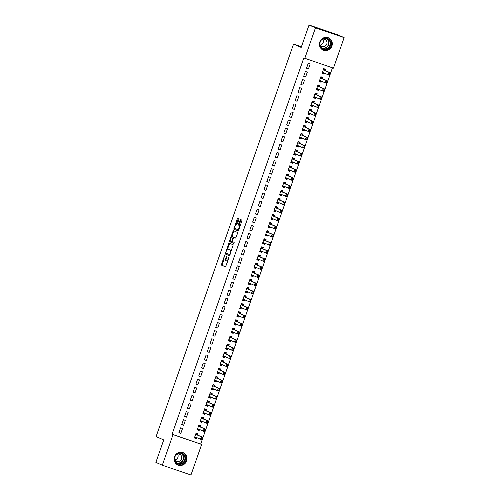 <?xml version="1.0" encoding="UTF-8"?>
<svg xmlns="http://www.w3.org/2000/svg" width="500" height="500" viewBox="0 0 500 500"><rect width="100%" height="100%" fill="white"/><g stroke="black" fill="none" stroke-linecap="round" stroke-linejoin="round"><path stroke-width="0.75" d="M224.669 255.219L221.306 265.05L225.525 266.906L228.988 257.762L229.019 257.137L228.281 258.712A2.694 0.812 -71.2 0 1 226.663 260.938A2.694 0.812 -71.2 0 1 226.637 260.931L226.287 260.775A2.694 0.812 -71.2 0 1 226.431 257.9L226.844 256.175L226.106 257.756A2.694 0.812 -71.2 0 1 224.488 259.975A2.694 0.812 -71.2 0 1 224.462 259.969L224.112 259.812A2.694 0.812 -71.2 0 1 224.256 256.938L224.669 255.219M331.9 46.05A6.694 6.381 -66.2 0 1 323.156 50.113A6.694 6.381 -66.2 0 1 319.819 41.925A6.694 6.381 -66.2 0 1 328.562 37.856A6.694 6.381 -66.2 0 1 331.9 46.05M186.619 460.913A6.694 6.381 -66.2 0 1 177.875 464.981A6.694 6.381 -66.2 0 1 174.537 456.788A6.694 6.381 -66.2 0 1 183.275 452.725A6.694 6.381 -66.2 0 1 186.619 460.913M238.831 219.681L238.875 218.781L237.688 218.256L237.181 218.95L233.85 229.231L238.062 231.088L238.575 230.394L241.863 221.012L241.906 220.119L240.469 219.488L238.556 224.194L238.512 225.094L239.225 225.406A2.256 0.681 -71.2 0 1 239.112 227.781A2.256 0.681 -71.2 0 1 237.75 229.662A2.256 0.681 -71.2 0 1 237.731 229.656L234.963 228.438A2.256 0.681 -71.2 0 1 235.069 226.062A2.256 0.681 -71.2 0 1 236.431 224.175L236.919 224.387L237.425 223.694L238.831 219.681M304.781 58.375L315.475 27.837L344.131 37.619L333.438 68.156L303.831 57.95L172.044 434.263L201.65 444.462L190.956 475L162.306 465.219L173 434.681M162.306 465.219L155.869 462.381L163.731 439.944L156.1 436.581L293.556 44.075L301.181 47.438L309.044 25L315.475 27.837M229.037 242.987L225.194 253.956L229.412 255.819L233.244 244.844L229.037 242.987M229.569 240.694L233.356 230.619L237.575 232.481L237.531 233.375L235.619 238.088L233.906 237.331L233.394 238.025L232.413 241.588L234.194 242.369L233.806 243.481L229.525 241.594L229.569 240.694L230.344 240.963L230.475 240.581M301.419 46.756L293.556 44.075M303.688 76.312L305.619 76.975L307.325 72.112L305.387 71.45L303.688 76.312M322.375 78.637L322.812 77.4L320.875 76.737L319.175 81.6L321.106 82.256L321.481 81.188M298.012 92.513L299.95 93.169L301.65 88.312L299.713 87.65L298.012 92.513M316.706 94.838L317.137 93.6L315.2 92.938L313.5 97.8L315.438 98.456L315.812 97.387M292.337 108.713L294.275 109.369L295.975 104.513L294.044 103.85L292.337 108.713M311.031 111.037L311.462 109.8L309.531 109.138L307.825 113.994L309.762 114.656L310.138 113.588M286.669 124.913L288.6 125.569L290.306 120.712L288.369 120.05L286.669 124.913M305.356 127.238L305.794 126L303.856 125.337L302.156 130.194L304.088 130.856L304.462 129.787M280.994 141.106L282.931 141.769L284.631 136.912L282.694 136.25L280.994 141.106M299.688 143.438L300.119 142.194L298.181 141.537L296.481 146.394L298.419 147.056L298.794 145.988M275.319 157.306L277.256 157.969L278.956 153.106L277.025 152.45L275.319 157.306M294.012 159.631L294.444 158.394L292.512 157.738L290.806 162.594L292.744 163.256L293.119 162.188M269.65 173.506L271.581 174.169L273.288 169.306L271.35 168.65L269.65 173.506M288.337 175.831L288.775 174.594L286.837 173.938L285.138 178.794L287.069 179.456L287.444 178.381M263.975 189.706L265.912 190.369L267.613 185.506L265.675 184.85L263.975 189.706M282.669 192.031L283.1 190.794L281.163 190.131L279.462 194.994L281.4 195.656L281.775 194.581M258.3 205.906L260.238 206.569L261.938 201.706L260.006 201.044L258.3 205.906M276.994 208.231L277.425 206.994L275.494 206.331L273.788 211.194L275.725 211.856L276.1 210.781M252.631 222.106L254.562 222.769L256.269 217.906L254.331 217.244L252.631 222.106M271.319 224.431L271.756 223.194L269.819 222.531L268.119 227.394L270.05 228.05L270.425 226.981M246.956 238.306L248.894 238.969L250.594 234.106L248.656 233.444L246.956 238.306M265.65 240.631L266.081 239.394L264.144 238.731L262.444 243.594L264.381 244.25L264.756 243.181M241.281 254.506L243.219 255.162L244.919 250.306L242.987 249.644L241.281 254.506M259.975 256.831L260.406 255.594L258.475 254.931L256.769 259.794L258.706 260.45L259.081 259.381M235.613 270.706L237.544 271.363L239.25 266.506L237.312 265.844L235.613 270.706M254.3 273.031L254.737 271.794L252.8 271.131L251.1 275.988L253.031 276.65L253.406 275.581M229.938 286.9L231.875 287.562L233.575 282.706L231.637 282.044L229.938 286.9M248.631 289.231L249.062 287.994L247.125 287.331L245.425 292.188L247.362 292.85L247.738 291.781M224.262 303.1L226.2 303.762L227.9 298.906L225.969 298.244L224.262 303.1M242.956 305.431L243.388 304.188L241.456 303.531L239.75 308.387L241.688 309.05L242.062 307.981M218.594 319.3L220.525 319.962L222.231 315.1L220.294 314.444L218.594 319.3M237.281 321.625L237.719 320.387L235.781 319.731L234.081 324.588L236.012 325.25L236.388 324.175M212.919 335.5L214.856 336.163L216.556 331.3L214.619 330.644L212.919 335.5M231.612 337.825L232.044 336.587L230.106 335.925L228.406 340.788L230.344 341.45L230.719 340.375M207.244 351.7L209.181 352.362L210.881 347.5L208.95 346.844L207.244 351.7M225.938 354.025L226.369 352.788L224.438 352.125L222.731 356.987L224.669 357.65L225.044 356.575M201.575 367.9L203.506 368.562L205.212 363.7L203.275 363.038L201.575 367.9M220.263 370.225L220.7 368.988L218.762 368.325L217.062 373.188L218.994 373.85L219.369 372.775M195.9 384.1L197.838 384.762L199.537 379.9L197.6 379.237L195.9 384.1M214.594 386.425L215.025 385.188L213.088 384.525L211.388 389.387L213.325 390.044L213.7 388.975M190.225 400.3L192.162 400.956L193.863 396.1L191.931 395.438L190.225 400.3M208.919 402.625L209.35 401.388L207.419 400.725L205.712 405.588L207.65 406.244L208.025 405.175M184.556 416.5L186.488 417.156L188.194 412.3L186.256 411.637L184.556 416.5M203.244 418.825L203.681 417.587L201.744 416.925L200.044 421.788L201.975 422.444L202.35 421.375M178.881 432.7L180.819 433.356L182.519 428.5L180.581 427.837L178.881 432.7M197.575 435.025L198.006 433.787L196.069 433.125L194.369 437.981L196.306 438.644L196.681 437.575M172.044 434.263L200.7 444.044L332.45 67.819M200.413 426.925L200.844 425.688L198.906 425.025L197.206 429.881L199.144 430.544L199.519 429.475M181.719 424.6L183.65 425.256L185.356 420.4L183.419 419.738L181.719 424.6M206.081 410.725L206.519 409.487L204.581 408.825L202.875 413.688L204.812 414.344L205.188 413.275M187.387 408.4L189.325 409.056L191.025 404.2L189.094 403.537L187.387 408.4M211.756 394.525L212.188 393.288L210.25 392.625L208.55 397.488L210.487 398.144L210.863 397.075M193.062 392.2L195 392.863L196.7 388L194.762 387.337L193.062 392.2M217.431 378.325L217.862 377.088L215.925 376.425L214.225 381.287L216.163 381.95L216.537 380.875M198.738 376L200.669 376.662L202.375 371.8L200.438 371.138L198.738 376M223.1 362.125L223.538 360.887L221.6 360.225L219.894 365.087L221.831 365.75L222.206 364.675M204.406 359.8L206.344 360.462L208.044 355.6L206.112 354.938L204.406 359.8M228.775 345.925L229.206 344.688L227.269 344.025L225.569 348.888L227.506 349.55L227.881 348.475M210.081 343.6L212.019 344.263L213.719 339.4L211.781 338.744L210.081 343.6M234.45 329.725L234.881 328.488L232.944 327.831L231.244 332.688L233.181 333.35L233.556 332.275M215.756 327.4L217.688 328.062L219.394 323.2L217.456 322.544L215.756 327.4M240.119 313.525L240.556 312.288L238.619 311.631L236.919 316.488L238.85 317.15L239.225 316.081M221.425 311.2L223.363 311.863L225.062 307L223.131 306.344L221.425 311.2M245.794 297.331L246.225 296.087L244.288 295.431L242.587 300.287L244.525 300.95L244.9 299.881M227.1 295L229.037 295.663L230.738 290.806L228.8 290.144L227.1 295M251.469 281.131L251.9 279.894L249.963 279.231L248.263 284.088L250.2 284.75L250.575 283.681M232.775 278.806L234.706 279.462L236.412 274.606L234.475 273.944L232.775 278.806M257.137 264.931L257.575 263.694L255.637 263.031L253.938 267.894L255.869 268.55L256.244 267.481M238.444 262.606L240.381 263.263L242.081 258.406L240.15 257.744L238.444 262.606M262.812 248.731L263.244 247.494L261.306 246.831L259.606 251.694L261.544 252.35L261.919 251.281M244.119 246.406L246.056 247.062L247.756 242.206L245.819 241.544L244.119 246.406M268.488 232.531L268.919 231.294L266.981 230.631L265.281 235.494L267.219 236.15L267.594 235.081M249.794 230.206L251.725 230.869L253.431 226.006L251.494 225.344L249.794 230.206M274.156 216.331L274.594 215.094L272.656 214.431L270.956 219.294L272.887 219.956L273.263 218.881M255.463 214.006L257.4 214.669L259.1 209.806L257.169 209.144L255.463 214.006M279.831 200.131L280.262 198.894L278.325 198.231L276.625 203.094L278.562 203.756L278.938 202.681M261.137 197.806L263.075 198.469L264.775 193.606L262.838 192.944L261.137 197.806M285.506 183.931L285.938 182.694L284 182.031L282.3 186.894L284.237 187.556L284.613 186.481M266.812 181.606L268.75 182.269L270.45 177.406L268.512 176.75L266.812 181.606M291.175 167.731L291.613 166.494L289.675 165.837L287.975 170.694L289.906 171.356L290.281 170.281M272.481 165.406L274.419 166.069L276.119 161.206L274.188 160.55L272.481 165.406M296.85 151.537L297.281 150.294L295.344 149.637L293.644 154.494L295.581 155.156L295.956 154.088M278.156 149.206L280.094 149.869L281.794 145.013L279.856 144.35L278.156 149.206M302.525 135.338L302.956 134.1L301.019 133.438L299.319 138.294L301.256 138.956L301.631 137.887M283.831 133.006L285.769 133.669L287.469 128.812L285.531 128.15L283.831 133.006M308.194 119.138L308.631 117.9L306.694 117.238L304.994 122.094L306.925 122.756L307.3 121.688M289.5 116.812L291.438 117.469L293.137 112.613L291.206 111.95L289.5 116.812M313.869 102.938L314.3 101.7L312.369 101.037L310.663 105.9L312.6 106.556L312.975 105.487M295.175 100.612L297.113 101.269L298.812 96.412L296.875 95.75L295.175 100.612M319.544 86.737L319.975 85.5L318.038 84.838L316.337 89.7L318.275 90.356L318.65 89.288M300.85 84.412L302.787 85.075L304.488 80.213L302.55 79.55L300.85 84.412M325.213 70.537L325.65 69.3L323.713 68.637L322.013 73.5L323.944 74.156L324.319 73.088M306.519 68.213L308.456 68.875L310.156 64.013L308.225 63.35L306.519 68.213M309.044 25L337.694 34.781L344.131 37.619M200.7 444.044L201.65 444.462M196.306 438.644L194.425 437.819M180.819 433.356L178.938 432.531M199.144 430.544L197.262 429.719M183.65 425.256L181.775 424.431M201.975 422.444L200.1 421.619M186.488 417.156L184.613 416.331M204.812 414.344L202.938 413.519M189.325 409.056L187.45 408.231M207.65 406.244L205.775 405.419M192.162 400.956L190.287 400.131M210.487 398.144L208.612 397.319M195 392.863L193.119 392.031M213.325 390.044L211.444 389.219M197.838 384.762L195.956 383.931M216.163 381.95L214.281 381.119M200.669 376.662L198.794 375.831M218.994 373.85L217.119 373.019M203.506 368.562L201.631 367.731M221.831 365.75L219.956 364.919M206.344 360.462L204.469 359.631M224.669 357.65L222.794 356.819M209.181 352.362L207.306 351.531M227.506 349.55L225.631 348.719M212.019 344.263L210.138 343.431M230.344 341.45L228.463 340.619M214.856 336.163L212.975 335.331M233.181 333.35L231.3 332.519M217.688 328.062L215.812 327.231M236.012 325.25L234.137 324.419M220.525 319.962L218.65 319.137M238.85 317.15L236.975 316.319M223.363 311.863L221.488 311.038M241.688 309.05L239.812 308.225M226.2 303.762L224.325 302.938M244.525 300.95L242.65 300.125M229.037 295.663L227.156 294.837M247.362 292.85L245.481 292.025M231.875 287.562L229.994 286.737M250.2 284.75L248.319 283.925M234.706 279.462L232.831 278.637M253.031 276.65L251.156 275.825M237.544 271.363L235.669 270.538M255.869 268.55L253.994 267.725M240.381 263.263L238.506 262.438M258.706 260.45L256.831 259.625M243.219 255.162L241.344 254.338M261.544 252.35L259.669 251.525M246.056 247.062L244.175 246.238M264.381 244.25L262.5 243.425M248.894 238.969L247.013 238.137M267.219 236.15L265.338 235.325M251.725 230.869L249.85 230.037M270.05 228.05L268.175 227.225M254.562 222.769L252.688 221.938M272.887 219.956L271.012 219.125M257.4 214.669L255.525 213.837M275.725 211.856L273.85 211.025M260.238 206.569L258.363 205.738M278.562 203.756L276.688 202.925M263.075 198.469L261.194 197.638M281.4 195.656L279.519 194.825M265.912 190.369L264.031 189.537M284.237 187.556L282.356 186.725M268.75 182.269L266.869 181.438M287.069 179.456L285.194 178.625M271.581 174.169L269.706 173.337M289.906 171.356L288.031 170.525M274.419 166.069L272.544 165.244M292.744 163.256L290.869 162.425M277.256 157.969L275.381 157.144M295.581 155.156L293.706 154.325M280.094 149.869L278.212 149.044M298.419 147.056L296.537 146.231M282.931 141.769L281.05 140.944M301.256 138.956L299.375 138.131M285.769 133.669L283.888 132.844M304.088 130.856L302.213 130.031M288.6 125.569L286.725 124.744M306.925 122.756L305.05 121.931M291.438 117.469L289.562 116.644M309.762 114.656L307.887 113.831M294.275 109.369L292.4 108.544M312.6 106.556L310.725 105.731M297.113 101.269L295.231 100.444M315.438 98.456L313.556 97.631M299.95 93.169L298.069 92.344M318.275 90.356L316.394 89.531M302.787 85.075L300.906 84.244M321.106 82.256L319.231 81.431M305.619 76.975L303.744 76.144M323.944 74.156L322.069 73.331M308.456 68.875L306.581 68.044M225.256 260.244L225.238 260.231A2.694 0.812 -71.2 0 0 225.256 260.244A2.694 0.812 -71.2 0 0 226.025 259.725M226.681 260.944L227.413 261.194A2.694 0.812 -71.2 0 0 227.431 261.2A2.694 0.812 -71.2 0 0 227.825 261.081M223.875 259.419L222.081 265.312L225.637 266.881M226.1 253.075L225.969 254.219L229.519 255.787M229.694 243.275L227.5 249.069M225.869 252.331L225.837 252.956L229.537 254.587L230.3 252.95A2.694 0.812 -71.2 0 0 230.438 250.075L227.913 248.962A2.694 0.812 -71.2 0 0 227.894 248.956A2.694 0.812 -71.2 0 0 226.275 251.175L225.869 252.331M231.45 250.738A2.694 0.812 -71.2 0 0 231.213 250.338L230.438 250.075M228.688 249.225L228.669 249.219A2.694 0.812 -71.2 0 0 228.65 249.213A2.694 0.812 -71.2 0 1 228.688 249.225L231.213 250.338M231.875 236.581L233.625 231.581L232.85 231.312M234.019 230.912L233.625 231.581M235.731 238.056L234.669 237.594M233.906 243.45L229.525 241.594M232.131 236.55A2.256 0.681 -71.2 0 0 232.119 236.544A2.256 0.681 -71.2 0 0 230.75 238.431A2.256 0.681 -71.2 0 0 230.644 240.806L231.625 241.238L232.131 240.544L233.106 236.981L232.131 236.55L232.906 236.812A2.256 0.681 -71.2 0 0 232.887 236.806A2.256 0.681 -71.2 0 0 232.875 236.8L232.119 236.544M233.95 237.35L233.106 236.981M232.906 236.812L233.881 237.244M230.344 240.963L230.294 241.856M237.769 229.669L238.506 229.925A2.256 0.681 -71.2 0 0 238.525 229.931A2.256 0.681 -71.2 0 0 238.75 229.9M240.156 225.875A2.256 0.681 -71.2 0 0 239.994 225.669L239.225 225.406M241.137 219.775L239.331 224.456L239.288 225.356L239.994 225.669M234.8 228.231L234.625 229.494L238.181 231.062M238.35 218.55L236.206 224.206M195.875 437.688L194.531 437.519M195.987 433.363L197.2 433.9L195.95 433.469M202.194 437.819L201.537 438.956L202.675 437.275L201.825 439.706L200.431 439.225L201.281 436.8L202.675 437.275L197.431 434.963L197.094 434.206M201.962 437.738L201.281 436.8L196.038 434.487L195.787 433.938M194.669 437.125L195.181 436.912L200.431 439.225L201.537 438.956M195.763 437.738L196.394 437.444M201.769 439.038L201.825 439.706M198.713 429.588L197.369 429.419M198.825 425.262L200.037 425.8L198.787 425.369M205.031 429.719L204.369 430.856L205.512 429.175L204.662 431.606L203.269 431.131L204.119 428.7L205.512 429.175L200.269 426.863L199.931 426.106M204.8 429.644L204.119 428.7L198.875 426.388L198.625 425.838M197.506 429.025L198.019 428.812L203.269 431.131L204.369 430.856M198.6 429.637L199.231 429.35M204.606 430.938L204.662 431.606M201.55 421.488L200.206 421.319M201.663 417.163L202.875 417.7L201.625 417.269M207.869 421.619L207.206 422.756L208.35 421.075L207.5 423.506L206.106 423.031L206.956 420.6L208.35 421.075L203.106 418.762L202.769 418.006M207.631 421.544L206.956 420.6L201.713 418.288L201.456 417.738M200.344 420.925L200.856 420.712L206.106 423.031L207.206 422.756M201.438 421.538L202.062 421.25M207.444 422.837L207.5 423.506M184.181 454.712A5.794 5.519 -66.2 0 1 183.475 462.837A5.794 5.519 -66.2 0 1 175.637 462.4A5.794 5.519 -66.2 0 1 176.337 454.281A5.794 5.519 -66.2 0 1 184.181 454.712M175.831 462.062A5.362 5.112 113.8 0 0 183.881 461.594A5.362 5.112 113.8 0 0 181.956 453.594A5.362 5.112 113.8 0 0 175.831 462.062M177.562 454A3.819 3.638 -66.2 0 1 174.963 459.894M174.675 459.35A3.819 3.638 113.8 0 0 180.963 459.938A3.819 3.638 113.8 0 0 176.962 454.156M177.231 464.65A6.65 6.338 113.8 0 0 184.981 462.381A6.65 6.338 113.8 0 0 184.812 454.144A6.65 6.338 113.8 0 0 182.6 452.475M329.462 39.85A5.794 5.519 -66.2 0 1 328.762 47.969A5.794 5.519 -66.2 0 1 320.919 47.538A5.794 5.519 -66.2 0 1 321.625 39.413A5.794 5.519 -66.2 0 1 329.462 39.85M321.119 47.2A5.362 5.112 113.8 0 0 329.162 46.725A5.362 5.112 113.8 0 0 327.238 38.731A5.362 5.112 113.8 0 0 321.119 47.2M322.844 39.137A3.819 3.638 -66.2 0 1 320.244 45.031M319.956 44.481A3.819 3.638 113.8 0 0 326.244 45.069A3.819 3.638 113.8 0 0 322.244 39.294M322.512 49.781A6.65 6.338 113.8 0 0 330.269 47.519A6.65 6.338 113.8 0 0 330.094 39.281A6.65 6.338 113.8 0 0 327.881 37.606M204.387 413.387L203.038 413.219M204.494 409.062L205.712 409.6L204.456 409.169M210.7 413.519L210.044 414.656L211.188 412.975L210.338 415.406L208.944 414.931L209.794 412.5L211.188 412.975L205.944 410.662L205.606 409.906M210.469 413.444L209.794 412.5L204.55 410.188L204.294 409.637M203.181 412.825L203.694 412.612L208.944 414.931L210.044 414.656M204.275 413.438L204.9 413.15M210.275 414.738L210.338 415.406M207.219 405.288L205.875 405.119M207.331 400.962L208.55 401.5L207.294 401.069M213.538 405.419L212.881 406.556L214.025 404.875L213.169 407.306L211.775 406.831L212.631 404.4L214.025 404.875L208.781 402.562L208.438 401.806M213.306 405.344L212.631 404.4L207.387 402.088L207.131 401.538M206.019 404.725L206.531 404.513L211.775 406.831L212.881 406.556M207.106 405.337L207.738 405.05M213.113 406.637L213.169 407.306M210.056 397.188L208.713 397.019M210.169 392.863L211.388 393.4L210.131 392.969M216.375 397.319L215.719 398.456L216.856 396.775L216.006 399.206L214.613 398.731L215.463 396.3L216.856 396.775L211.619 394.462L211.275 393.706M216.144 397.244L215.463 396.3L210.225 393.988L209.969 393.438M208.85 396.625L209.363 396.413L214.613 398.731L215.719 398.456M209.944 397.244L210.575 396.95M215.95 398.537L216.006 399.206M212.894 389.087L211.55 388.919M213.006 384.762L214.219 385.3L212.969 384.875M219.213 389.219L218.556 390.356L219.694 388.675L218.844 391.106L217.45 390.631L218.3 388.2L219.694 388.675L214.45 386.362L214.112 385.606M218.981 389.144L218.3 388.2L213.056 385.887L212.806 385.337M211.688 388.525L212.2 388.312L217.45 390.631L218.556 390.356M212.781 389.144L213.412 388.85M218.787 390.438L218.844 391.106M215.731 380.988L214.387 380.825M215.844 376.662L217.056 377.2L215.806 376.775M222.05 381.125L221.394 382.256L222.531 380.575L221.681 383.006L220.287 382.531L221.137 380.1L222.531 380.575L217.288 378.263L216.95 377.506M221.819 381.044L221.137 380.1L215.894 377.788L215.644 377.238M214.525 380.425L215.037 380.219L220.287 382.531L221.394 382.256M215.619 381.044L216.25 380.75M221.625 382.337L221.681 383.006M218.569 372.887L217.225 372.725M218.681 368.562L219.894 369.1L218.644 368.675M224.887 373.025L224.225 374.156L225.369 372.475L224.519 374.906L223.125 374.431L223.975 372L225.369 372.475L220.125 370.163L219.788 369.406M224.65 372.944L223.975 372L218.731 369.688L218.475 369.137M217.362 372.325L217.875 372.119L223.125 374.431L224.225 374.156M218.456 372.944L219.081 372.65M224.462 374.237L224.519 374.906M221.406 364.787L220.056 364.625M221.513 360.462L222.731 361L221.475 360.575M227.719 364.925L227.062 366.056L228.206 364.375L227.356 366.806L225.963 366.331L226.812 363.9L228.206 364.375L222.963 362.062L222.625 361.306M227.488 364.844L226.812 363.9L221.569 361.587L221.312 361.037M220.2 364.225L220.712 364.019L225.963 366.331L227.062 366.056M221.294 364.844L221.919 364.55M227.294 366.138L227.356 366.806M224.237 356.688L222.894 356.525M224.35 352.362L225.569 352.9L224.312 352.475M230.556 356.825L229.9 357.956L231.044 356.275L230.188 358.706L228.794 358.231L229.65 355.8L231.044 356.275L225.8 353.963L225.456 353.206M230.325 356.744L229.65 355.8L224.406 353.488L224.15 352.944M223.038 356.125L223.55 355.919L228.794 358.231L229.9 357.956M224.125 356.744L224.756 356.45M230.131 358.038L230.188 358.706M227.075 348.587L225.731 348.425M227.188 344.263L228.406 344.8L227.15 344.375M233.394 348.725L232.738 349.856L233.875 348.175L233.025 350.606L231.631 350.131L232.481 347.7L233.875 348.175L228.637 345.863L228.294 345.106M233.162 348.644L232.481 347.7L227.244 345.387L226.988 344.844M225.869 348.025L226.381 347.819L231.631 350.131L232.738 349.856M226.962 348.644L227.594 348.35M232.969 349.938L233.025 350.606M229.913 340.494L228.569 340.325M230.025 336.169L231.238 336.7L229.988 336.275M236.231 340.625L235.575 341.756L236.713 340.075L235.863 342.506L234.469 342.031L235.319 339.6L236.713 340.075L231.469 337.769L231.131 337.006M236 340.544L235.319 339.6L230.075 337.287L229.825 336.744M228.706 339.925L229.219 339.719L234.469 342.031L235.575 341.756M229.8 340.544L230.431 340.25M235.806 341.838L235.863 342.506M232.75 332.394L231.406 332.225M232.862 328.069L234.075 328.6L232.825 328.175M239.069 332.525L238.412 333.663L239.55 331.975L238.7 334.406L237.306 333.931L238.156 331.5L239.55 331.975L234.306 329.669L233.969 328.906M238.837 332.444L238.156 331.5L232.913 329.188L232.662 328.644M231.544 331.825L232.056 331.619L237.306 333.931L238.412 333.663M232.638 332.444L233.269 332.15M238.644 333.738L238.7 334.406M235.588 324.294L234.244 324.125M235.7 319.969L236.912 320.5L235.662 320.075M241.906 324.425L241.244 325.562L242.387 323.881L241.537 326.306L240.144 325.831L240.994 323.4L242.387 323.881L237.144 321.569L236.806 320.812M241.669 324.344L240.994 323.4L235.75 321.094L235.494 320.544M234.381 323.725L234.894 323.519L240.144 325.831L241.244 325.562M235.475 324.344L236.106 324.05M241.481 325.637L241.537 326.306M238.425 316.194L237.075 316.025M238.531 311.869L239.75 312.4L238.494 311.975M244.737 316.325L244.081 317.462L245.225 315.781L244.375 318.206L242.981 317.731L243.831 315.3L245.225 315.781L239.981 313.469L239.644 312.712M244.506 316.244L243.831 315.3L238.588 312.994L238.331 312.444M237.219 315.631L237.738 315.419L242.981 317.731L244.081 317.462M238.312 316.244L238.938 315.95M244.312 317.538L244.375 318.206M241.256 308.094L239.913 307.925M241.369 303.769L242.587 304.3L241.331 303.875M247.575 308.225L246.919 309.363L248.062 307.681L247.213 310.106L245.812 309.631L246.669 307.206L248.062 307.681L242.819 305.369L242.475 304.613M247.344 308.144L246.669 307.206L241.425 304.894L241.169 304.344M240.056 307.531L240.569 307.319L245.812 309.631L246.919 309.363M241.144 308.144L241.775 307.85M247.15 309.438L247.213 310.106M244.094 299.994L242.75 299.825M244.206 295.669L245.425 296.206L244.169 295.775M250.413 300.125L249.756 301.262L250.894 299.581L250.044 302.006L248.65 301.531L249.5 299.106L250.894 299.581L245.656 297.269L245.312 296.512M250.181 300.044L249.5 299.106L244.262 296.794L244.006 296.244M242.887 299.431L243.4 299.219L248.65 301.531L249.756 301.262M243.981 300.044L244.613 299.75M249.988 301.337L250.044 302.006M246.931 291.894L245.588 291.725M247.044 287.569L248.256 288.106L247.006 287.675M253.25 292.025L252.594 293.163L253.731 291.481L252.881 293.913L251.488 293.431L252.338 291.006L253.731 291.481L248.487 289.169L248.15 288.412M253.019 291.944L252.338 291.006L247.094 288.694L246.844 288.144M245.725 291.331L246.238 291.119L251.488 293.431L252.594 293.163M246.819 291.944L247.45 291.65M252.825 293.238L252.881 293.913M249.769 283.794L248.425 283.625M249.881 279.469L251.094 280.006L249.844 279.575M256.087 283.925L255.431 285.062L256.569 283.381L255.719 285.812L254.325 285.331L255.175 282.906L256.569 283.381L251.325 281.069L250.987 280.312M255.856 283.844L255.175 282.906L249.931 280.594L249.681 280.044M248.562 283.231L249.075 283.019L254.325 285.331L255.431 285.062M249.656 283.844L250.287 283.55M255.662 285.144L255.719 285.812M252.606 275.694L251.262 275.525M252.719 271.369L253.931 271.906L252.681 271.475M258.925 275.825L258.263 276.962L259.406 275.281L258.556 277.712L257.162 277.238L258.012 274.806L259.406 275.281L254.163 272.969L253.825 272.213M258.688 275.75L258.012 274.806L252.769 272.494L252.512 271.944M251.4 275.131L251.912 274.919L257.162 277.238L258.263 276.962M252.494 275.744L253.125 275.456M258.5 277.044L258.556 277.712M255.444 267.594L254.1 267.425M255.55 263.269L256.769 263.806L255.512 263.375M261.756 267.725L261.1 268.863L262.244 267.181L261.394 269.613L260 269.137L260.85 266.706L262.244 267.181L257 264.869L256.663 264.113M261.525 267.65L260.85 266.706L255.606 264.394L255.35 263.844M254.237 267.031L254.75 266.819L260 269.137L261.1 268.863M255.331 267.644L255.956 267.356M261.331 268.944L261.394 269.613M258.275 259.494L256.931 259.325M258.387 255.169L259.606 255.706L258.35 255.275M264.594 259.625L263.938 260.763L265.081 259.081L264.231 261.512L262.831 261.038L263.688 258.606L265.081 259.081L259.837 256.769L259.494 256.012M264.363 259.55L263.688 258.606L258.444 256.294L258.188 255.744M257.075 258.931L257.587 258.719L262.831 261.038L263.938 260.763M258.163 259.544L258.794 259.256M264.169 260.844L264.231 261.512M261.112 251.394L259.769 251.225M261.225 247.069L262.444 247.606L261.188 247.175M267.431 251.525L266.775 252.662L267.913 250.981L267.062 253.412L265.669 252.938L266.519 250.506L267.913 250.981L262.675 248.669L262.331 247.913M267.2 251.45L266.519 250.506L261.281 248.194L261.025 247.644M259.906 250.831L260.419 250.619L265.669 252.938L266.775 252.662M261 251.444L261.631 251.156M267.006 252.744L267.062 253.412M263.95 243.294L262.606 243.125M264.062 238.969L265.275 239.506L264.025 239.075M270.269 243.425L269.613 244.562L270.75 242.881L269.9 245.312L268.506 244.838L269.356 242.406L270.75 242.881L265.506 240.569L265.169 239.812M270.038 243.35L269.356 242.406L264.113 240.094L263.863 239.544M262.744 242.731L263.256 242.519L268.506 244.838L269.613 244.562M263.837 243.35L264.469 243.056M269.844 244.644L269.9 245.312M266.788 235.194L265.444 235.025M266.9 230.869L268.113 231.406L266.863 230.981M273.106 235.325L272.45 236.462L273.587 234.781L272.738 237.213L271.344 236.737L272.194 234.306L273.587 234.781L268.344 232.469L268.006 231.713M272.875 235.25L272.194 234.306L266.95 231.994L266.7 231.444M265.581 234.631L266.094 234.419L271.344 236.737L272.45 236.462M266.675 235.25L267.306 234.956M272.681 236.544L272.738 237.213M269.625 227.094L268.281 226.931M269.738 222.769L270.95 223.306L269.7 222.881M275.944 227.231L275.281 228.363L276.425 226.681L275.575 229.112L274.181 228.637L275.031 226.206L276.425 226.681L271.181 224.369L270.844 223.612M275.706 227.15L275.031 226.206L269.788 223.894L269.531 223.344M268.419 226.531L268.931 226.325L274.181 228.637L275.281 228.363M269.513 227.15L270.144 226.856M275.519 228.444L275.575 229.112M272.462 218.994L271.119 218.831M272.569 214.669L273.788 215.206L272.531 214.781M278.775 219.131L278.119 220.263L279.262 218.581L278.412 221.012L277.019 220.538L277.869 218.106L279.262 218.581L274.019 216.269L273.681 215.512M278.544 219.05L277.869 218.106L272.625 215.794L272.369 215.244M271.256 218.431L271.769 218.225L277.019 220.538L278.119 220.263M272.35 219.05L272.975 218.756M278.35 220.344L278.412 221.012M275.294 210.894L273.95 210.731M275.406 206.569L276.625 207.106L275.369 206.681M281.613 211.031L280.956 212.162L282.1 210.481L281.25 212.913L279.85 212.438L280.706 210.006L282.1 210.481L276.856 208.169L276.512 207.413M281.381 210.95L280.706 210.006L275.462 207.694L275.206 207.144M274.094 210.331L274.613 210.125L279.85 212.438L280.956 212.162M275.181 210.95L275.812 210.656M281.188 212.244L281.25 212.913M278.131 202.794L276.788 202.631M278.244 198.469L279.462 199.006L278.206 198.581M284.45 202.931L283.794 204.062L284.938 202.381L284.081 204.812L282.688 204.338L283.538 201.906L284.938 202.381L279.694 200.069L279.35 199.312M284.219 202.85L283.538 201.906L278.3 199.594L278.044 199.05M276.925 202.231L277.438 202.025L282.688 204.338L283.794 204.062M278.019 202.85L278.65 202.556M284.025 204.144L284.081 204.812M280.969 194.694L279.625 194.531M281.081 190.369L282.294 190.906L281.044 190.481M287.288 194.831L286.631 195.963L287.769 194.281L286.919 196.713L285.525 196.238L286.375 193.806L287.769 194.281L282.525 191.969L282.188 191.213M287.056 194.75L286.375 193.806L281.131 191.494L280.881 190.95M279.762 194.131L280.275 193.925L285.525 196.238L286.631 195.963M280.856 194.75L281.488 194.456M286.863 196.044L286.919 196.713M283.806 186.6L282.462 186.431M283.919 182.275L285.131 182.806L283.881 182.381M290.125 186.731L289.469 187.862L290.606 186.181L289.756 188.612L288.363 188.137L289.212 185.706L290.606 186.181L285.363 183.875L285.025 183.113M289.894 186.65L289.212 185.706L283.969 183.394L283.719 182.85M282.6 186.031L283.113 185.825L288.363 188.137L289.469 187.862M283.694 186.65L284.325 186.356M289.7 187.944L289.756 188.612M286.644 178.5L285.3 178.331M286.756 174.175L287.969 174.706L286.719 174.281M292.962 178.631L292.3 179.769L293.444 178.081L292.594 180.512L291.2 180.037L292.05 177.606L293.444 178.081L288.2 175.775L287.863 175.012M292.725 178.55L292.05 177.606L286.806 175.294L286.55 174.75M285.438 177.931L285.956 177.725L291.2 180.037L292.3 179.769M286.531 178.55L287.162 178.256M292.538 179.844L292.594 180.512M289.481 170.4L288.137 170.231M289.587 166.075L290.806 166.606L289.55 166.181M295.794 170.531L295.138 171.669L296.281 169.988L295.431 172.413L294.037 171.938L294.887 169.506L296.281 169.988L291.038 167.675L290.7 166.919M295.562 170.45L294.887 169.506L289.644 167.194L289.387 166.65M288.275 169.831L288.788 169.625L294.037 171.938L295.138 171.669M289.369 170.45L289.994 170.156M295.369 171.744L295.431 172.413M292.312 162.3L290.969 162.131M292.425 157.975L293.644 158.506L292.387 158.081M298.631 162.431L297.975 163.569L299.119 161.887L298.269 164.312L296.869 163.837L297.725 161.406L299.119 161.887L293.875 159.575L293.538 158.819M298.4 162.35L297.725 161.406L292.481 159.1L292.225 158.55M291.112 161.737L291.625 161.525L296.869 163.837L297.975 163.569M292.2 162.35L292.831 162.056M298.206 163.644L298.269 164.312M295.15 154.2L293.806 154.031M295.262 149.875L296.481 150.406L295.225 149.981M301.469 154.331L300.812 155.469L301.956 153.787L301.1 156.213L299.706 155.738L300.556 153.312L301.956 153.787L296.712 151.475L296.369 150.719M301.238 154.25L300.556 153.312L295.319 151L295.062 150.45M293.944 153.637L294.456 153.425L299.706 155.738L300.812 155.469M295.038 154.25L295.669 153.956M301.044 155.544L301.1 156.213M297.987 146.1L296.644 145.931M298.1 141.775L299.312 142.312L298.062 141.881M304.306 146.231L303.65 147.369L304.788 145.688L303.938 148.112L302.544 147.637L303.394 145.213L304.788 145.688L299.544 143.375L299.206 142.619M304.075 146.15L303.394 145.213L298.15 142.9L297.9 142.35M296.781 145.538L297.3 145.325L302.544 147.637L303.65 147.369M297.875 146.15L298.506 145.856M303.881 147.444L303.938 148.112M300.825 138L299.481 137.831M300.938 133.675L302.15 134.213L300.9 133.781M307.144 138.131L306.488 139.269L307.625 137.587L306.775 140.019L305.381 139.537L306.231 137.113L307.625 137.587L302.381 135.275L302.044 134.519M306.913 138.05L306.231 137.113L300.988 134.8L300.738 134.25M299.619 137.438L300.131 137.225L305.381 139.537L306.488 139.269M300.712 138.05L301.344 137.756M306.719 139.344L306.775 140.019M303.663 129.9L302.319 129.731M303.775 125.575L304.988 126.112L303.738 125.681M309.981 130.031L309.319 131.169L310.462 129.488L309.613 131.919L308.219 131.438L309.069 129.012L310.462 129.488L305.219 127.175L304.881 126.419M309.744 129.95L309.069 129.012L303.825 126.7L303.569 126.15M302.456 129.338L302.969 129.125L308.219 131.438L309.319 131.169M303.55 129.95L304.181 129.656M309.556 131.25L309.613 131.919M306.5 121.8L305.156 121.631M306.613 117.475L307.825 118.012L306.569 117.581M312.812 121.931L312.156 123.069L313.3 121.388L312.45 123.819L311.056 123.344L311.906 120.913L313.3 121.388L308.056 119.075L307.719 118.319M312.581 121.856L311.906 120.913L306.663 118.6L306.406 118.05M305.294 121.237L305.806 121.025L311.056 123.344L312.156 123.069M306.388 121.85L307.013 121.562M312.387 123.15L312.45 123.819M309.331 113.7L307.987 113.531M309.444 109.375L310.663 109.913L309.406 109.481M315.65 113.831L314.994 114.969L316.137 113.287L315.287 115.719L313.894 115.244L314.744 112.812L316.137 113.287L310.894 110.975L310.556 110.219M315.419 113.756L314.744 112.812L309.5 110.5L309.244 109.95M308.131 113.138L308.644 112.925L313.894 115.244L314.994 114.969M309.219 113.75L309.85 113.462M315.225 115.05L315.287 115.719M312.169 105.6L310.825 105.431M312.281 101.275L313.5 101.812L312.244 101.381M318.488 105.731L317.831 106.869L318.975 105.188L318.119 107.619L316.725 107.144L317.575 104.712L318.975 105.188L313.731 102.875L313.387 102.119M318.256 105.656L317.575 104.712L312.337 102.4L312.081 101.85M310.963 105.037L311.475 104.825L316.725 107.144L317.831 106.869M312.056 105.65L312.688 105.363M318.062 106.95L318.119 107.619M315.006 97.5L313.663 97.331M315.119 93.175L316.331 93.713L315.081 93.281M321.325 97.631L320.669 98.769L321.806 97.088L320.956 99.519L319.562 99.044L320.412 96.613L321.806 97.088L316.562 94.775L316.225 94.019M321.094 97.556L320.412 96.613L315.169 94.3L314.919 93.75M313.8 96.938L314.312 96.725L319.562 99.044L320.669 98.769M314.894 97.55L315.525 97.263M320.9 98.85L320.956 99.519M317.844 89.4L316.5 89.231M317.956 85.075L319.169 85.612L317.919 85.181M324.162 89.531L323.506 90.669L324.644 88.987L323.794 91.419L322.4 90.944L323.25 88.513L324.644 88.987L319.4 86.675L319.062 85.919M323.931 89.456L323.25 88.513L318.006 86.2L317.756 85.65M316.637 88.837L317.15 88.625L322.4 90.944L323.506 90.669M317.731 89.456L318.363 89.162M323.738 90.75L323.794 91.419M320.681 81.3L319.337 81.131M320.794 76.975L322.006 77.513L320.756 77.081M327 81.431L326.337 82.569L327.481 80.887L326.631 83.319L325.238 82.844L326.087 80.412L327.481 80.887L322.238 78.575L321.9 77.819M326.763 81.356L326.087 80.412L320.844 78.1L320.588 77.55M319.475 80.738L319.988 80.525L325.238 82.844L326.337 82.569M320.569 81.356L321.2 81.062M326.575 82.65L326.631 83.319M323.519 73.2L322.175 73.037M323.631 68.875L324.844 69.412L323.587 68.987M329.831 73.338L329.175 74.469L330.319 72.787L329.469 75.219L328.075 74.744L328.925 72.312L330.319 72.787L325.075 70.475L324.738 69.719M329.6 73.256L328.925 72.312L323.681 70L323.425 69.45M322.312 72.638L322.831 72.431L328.075 74.744L329.175 74.469M323.406 73.256L324.031 72.962M329.406 74.55L329.469 75.219M224.65 255.819L224.312 255.7M229 257.738L228.663 257.619M226.825 256.775L226.488 256.663M226.444 257.869L226.106 257.756M228.619 258.831L228.281 258.712M222.081 265.312L221.306 265.05M222.125 264.413L221.356 264.15M225.969 254.219L225.194 253.956M226.012 253.325L225.238 253.056M229.3 243.944L228.525 243.675M230.044 254.762L229.544 254.587L230.044 254.762M230.231 254.219L229.894 254.1M230.637 253.062L230.3 252.95M232.344 241.481L231.631 241.238L232.344 241.481M232.469 240.656L232.131 240.544M233.4 237.994L233.062 237.881M239.288 225.356L238.512 225.094M239.331 224.456L238.556 224.194M240.738 220.444L239.963 220.181M234.625 229.494L233.85 229.231M234.669 228.6L233.894 228.331M237.956 219.219L237.181 218.95M197.375 434.894L195.981 434.419M197.431 434.963L196.038 434.487M195.544 437.075L195.106 436.925M200.212 426.794L198.819 426.319M200.269 426.863L198.875 426.388M198.381 428.975L197.938 428.825M203.05 418.694L201.656 418.219M203.106 418.762L201.713 418.288M201.219 420.875L200.775 420.725M181.312 453.363A5.362 5.112 -66.2 0 1 177.025 463.094M176.5 462.719A5.188 4.944 113.8 0 0 182.256 454.462A5.188 4.944 113.8 0 0 180.681 453.231M326.6 38.5A5.362 5.112 -66.2 0 1 322.306 48.231M321.781 47.856A5.188 4.944 113.8 0 0 327.537 39.6A5.188 4.944 113.8 0 0 325.969 38.363M205.888 410.594L204.488 410.119M205.944 410.662L204.55 410.188M204.056 412.775L203.612 412.625M208.719 402.494L207.325 402.019M208.781 402.562L207.387 402.088M206.894 404.675L206.45 404.525M211.556 394.394L210.162 393.919M211.619 394.462L210.225 393.988M209.725 396.575L209.288 396.425M214.394 386.294L213 385.819M214.45 386.362L213.056 385.887M212.562 388.475L212.125 388.325M217.231 378.194L215.837 377.719M217.288 378.263L215.894 377.788M215.4 380.375L214.956 380.225M220.069 370.094L218.675 369.619M220.125 370.163L218.731 369.688M218.238 372.275L217.794 372.125M222.906 361.994L221.506 361.519M222.963 362.062L221.569 361.587M221.075 364.175L220.631 364.025M225.738 353.894L224.344 353.419M225.8 353.963L224.406 353.488M223.912 356.075L223.469 355.925M228.575 345.794L227.181 345.319M228.637 345.863L227.244 345.387M226.744 347.975L226.306 347.825M231.412 337.694L230.019 337.219M231.469 337.769L230.075 337.287M229.581 339.875L229.144 339.725M234.25 329.594L232.856 329.119M234.306 329.669L232.913 329.188M232.419 331.775L231.975 331.625M237.087 321.494L235.694 321.019M237.144 321.569L235.75 321.094M235.256 323.675L234.812 323.525M239.925 313.394L238.531 312.919M239.981 313.469L238.588 312.994M238.094 315.575L237.65 315.425M242.756 305.3L241.363 304.819M242.819 305.369L241.425 304.894M240.931 307.475L240.487 307.325M245.594 297.2L244.2 296.719M245.656 297.269L244.262 296.794M243.762 299.381L243.325 299.225M248.431 289.1L247.037 288.625M248.487 289.169L247.094 288.694M246.6 291.281L246.163 291.125M251.269 281L249.875 280.525M251.325 281.069L249.931 280.594M249.438 283.181L248.994 283.031M254.106 272.9L252.712 272.425M254.163 272.969L252.769 272.494M252.275 275.081L251.831 274.931M256.944 264.8L255.55 264.325M257 264.869L255.606 264.394M255.113 266.981L254.669 266.831M259.775 256.7L258.381 256.225M259.837 256.769L258.444 256.294M257.95 258.881L257.506 258.731M262.613 248.6L261.219 248.125M262.675 248.669L261.281 248.194M260.781 250.781L260.344 250.631M265.45 240.5L264.056 240.025M265.506 240.569L264.113 240.094M263.619 242.681L263.181 242.531M268.288 232.4L266.894 231.925M268.344 232.469L266.95 231.994M266.456 234.581L266.012 234.431M271.125 224.3L269.731 223.825M271.181 224.369L269.788 223.894M269.294 226.481L268.85 226.331M273.962 216.2L272.569 215.725M274.019 216.269L272.625 215.794M272.131 218.381L271.688 218.231M276.794 208.1L275.4 207.625M276.856 208.169L275.462 207.694M274.969 210.281L274.525 210.131M279.631 200L278.238 199.525M279.694 200.069L278.3 199.594M277.8 202.181L277.362 202.031M282.469 191.9L281.075 191.425M282.525 191.969L281.131 191.494M280.637 194.081L280.2 193.931M285.306 183.8L283.913 183.325M285.363 183.875L283.969 183.394M283.475 185.981L283.031 185.831M288.144 175.7L286.75 175.225M288.2 175.775L286.806 175.294M286.312 177.881L285.869 177.731M290.981 167.6L289.587 167.125M291.038 167.675L289.644 167.194M289.15 169.781L288.706 169.631M293.812 159.5L292.419 159.025M293.875 159.575L292.481 159.1M291.988 161.681L291.544 161.531M296.65 151.406L295.256 150.925M296.712 151.475L295.319 151M294.819 153.581L294.381 153.431M299.488 143.306L298.094 142.825M299.544 143.375L298.15 142.9M297.656 145.488L297.219 145.331M302.325 135.206L300.931 134.731M302.381 135.275L300.988 134.8M300.494 137.387L300.05 137.231M305.163 127.106L303.769 126.631M305.219 127.175L303.825 126.7M303.331 129.288L302.887 129.137M308 119.006L306.606 118.531M308.056 119.075L306.663 118.6M306.169 121.188L305.725 121.037M310.831 110.906L309.438 110.431M310.894 110.975L309.5 110.5M309.006 113.088L308.562 112.938M313.669 102.806L312.275 102.331M313.731 102.875L312.337 102.4M311.837 104.987L311.4 104.838M316.506 94.706L315.113 94.231M316.562 94.775L315.169 94.3M314.675 96.888L314.237 96.737M319.344 86.606L317.95 86.131M319.4 86.675L318.006 86.2M317.512 88.787L317.069 88.637M322.181 78.506L320.788 78.031M322.238 78.575L320.844 78.1M320.35 80.688L319.906 80.538M325.019 70.406L323.625 69.931M325.075 70.475L323.681 70M323.188 72.588L322.744 72.438M227.431 261.2L226.663 260.938M238.525 229.931L237.75 229.662"/></g></svg>
